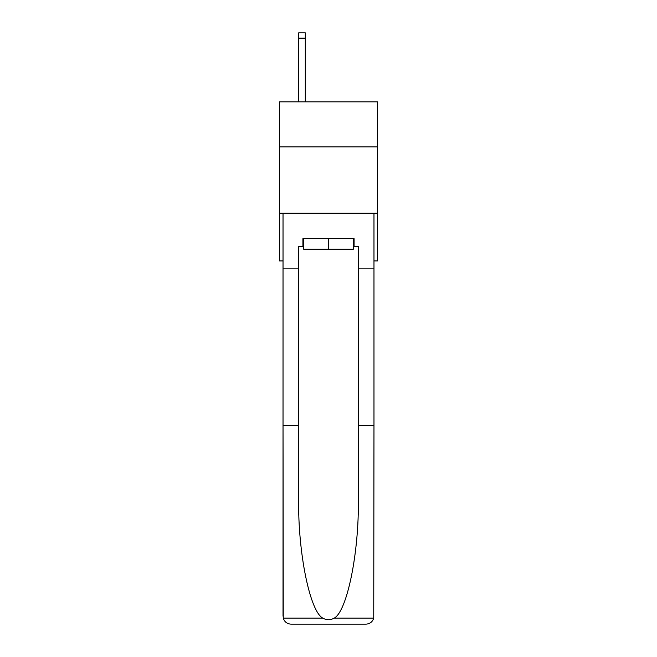 <?xml version="1.0" encoding="UTF-8"?>
<svg xmlns="http://www.w3.org/2000/svg" width="657" height="657" viewBox="0 0 657 657"><rect width="100%" height="100%" fill="white"/><g stroke="black" fill="none" stroke-linecap="round" stroke-linejoin="round"><path stroke-width="0.99" d="M377.553 146.913L377.553 101.835L279.447 101.835L279.447 146.913L377.553 146.913L377.553 260.919L373.973 260.919M377.553 213.197L279.447 213.197L279.447 146.913M279.447 213.197L279.447 260.919L283.027 260.919M353.294 238.647L353.294 249.249L303.706 249.249L303.706 238.647M328.5 238.647L328.5 249.249M302.918 246.597L298.672 246.597L298.672 425.301L283.027 425.301L283.257 618.097C284.465 621.867 287.043 623.879 290.985 624.15L366.015 624.15C369.957 623.879 372.535 621.867 373.743 618.097L373.973 425.301L358.328 425.301L358.328 246.597L354.082 246.597L354.082 238.647L302.918 238.647L302.918 246.597L303.706 246.597M345.869 624.15L366.015 624.15L345.869 624.15M298.672 425.301L298.672 499.468C297.851 552.151 309.817 611.174 322.727 618.097C326.57 620.241 330.422 620.241 334.273 618.097C347.183 611.174 359.149 552.151 358.328 499.468L358.328 425.301M283.027 616.192L283.027 213.197L373.973 213.197L373.973 268.869L358.328 268.869M298.672 268.869L283.027 268.869M373.973 425.301L373.973 268.869M353.294 246.597L354.082 246.597M305.3 101.835L305.3 38.155L298.672 38.155L298.672 32.85L305.3 32.85L305.3 38.155M298.672 101.835L298.672 38.155M283.257 618.097L322.727 618.097M334.273 618.097L373.743 618.097"/></g></svg>
